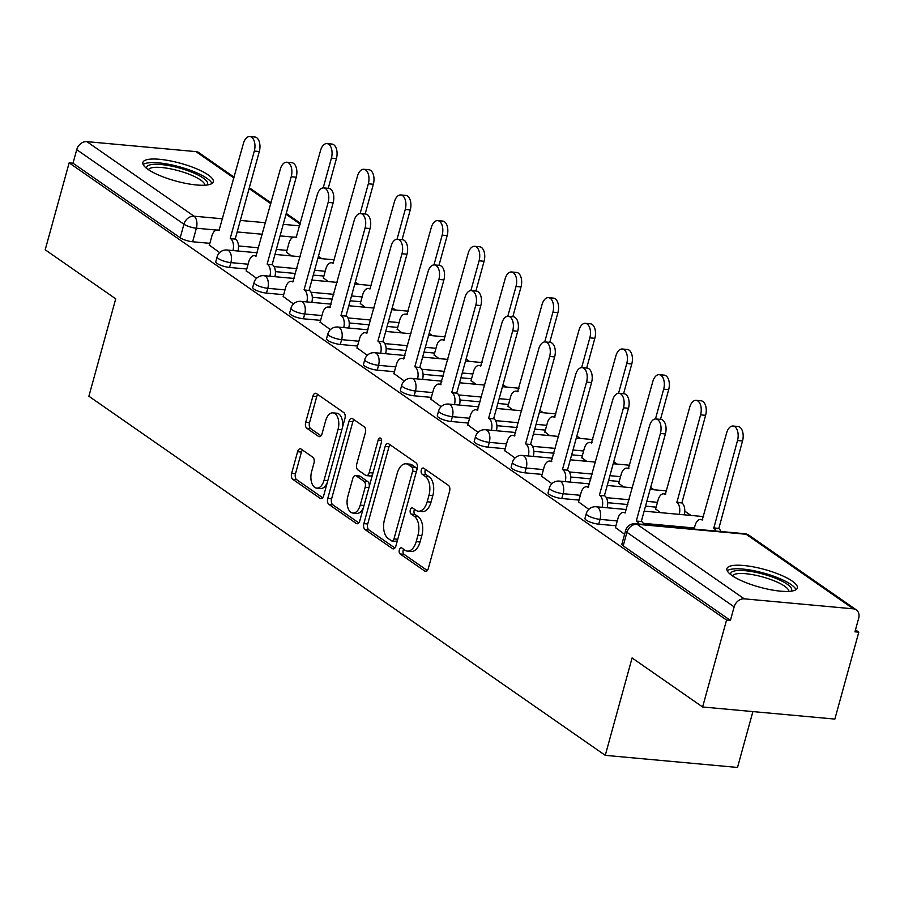 <?xml version="1.0" encoding="UTF-8"?>
<svg xmlns="http://www.w3.org/2000/svg" width="904" height="904" viewBox="0 0 904 904"><rect width="100%" height="100%" fill="white"/><g stroke="black" fill="none" stroke-linecap="round" stroke-linejoin="round"><path stroke-width="1.36" d="M399.342 549.824A3.22 1.808 -84.8 0 0 400.144 553.96L424.823 571.125A4.599 2.588 -84.8 0 0 425.581 571.418A4.599 2.588 -84.8 0 0 428.326 568.458L449.582 491.279A4.599 2.588 -84.8 0 0 448.44 485.38L423.761 468.215A3.22 1.808 -84.8 0 0 423.23 468.012A3.22 1.808 -84.8 0 0 421.309 470.08A3.22 1.808 -84.8 0 0 422.111 474.216L425.298 476.431A14.701 8.26 -84.8 0 1 428.959 495.324L427.185 501.754A14.701 8.26 -84.8 0 1 418.405 511.223A14.701 8.26 -84.8 0 1 415.976 510.308L412.778 508.082A3.22 1.808 -84.8 0 0 412.247 507.878A3.22 1.808 -84.8 0 0 410.326 509.958A3.22 1.808 -84.8 0 0 411.128 514.082L414.314 516.308A14.701 8.26 -84.8 0 1 417.976 535.202L416.202 541.632A14.701 8.26 -84.8 0 1 407.421 551.101A14.701 8.26 -84.8 0 1 404.992 550.186L401.794 547.96A3.22 1.808 -84.8 0 0 401.263 547.756A3.22 1.808 -84.8 0 0 399.342 549.824M403.591 549.203A3.22 1.808 -84.8 0 0 403.195 550.186A3.22 1.808 -84.8 0 0 403.998 554.31L427.309 570.526M425.558 469.458A3.22 1.808 -84.8 0 0 425.162 470.43A3.22 1.808 -84.8 0 0 425.965 474.566L429.151 476.792L425.298 476.431M414.574 509.336A3.22 1.808 -84.8 0 0 414.179 510.308A3.22 1.808 -84.8 0 0 414.981 514.444L418.168 516.659L414.314 516.308M732.059 575.577A36.51 9.187 15.4 0 0 770.547 589.713A36.51 9.187 15.4 0 0 797.339 588.018A36.51 9.187 15.4 0 0 792.209 581.08A36.51 9.187 15.4 0 0 753.721 566.944A36.51 9.187 15.4 0 0 726.929 568.627A36.51 9.187 15.4 0 0 732.059 575.577M148.007 169.387A36.51 9.187 15.4 0 0 186.495 183.523A36.51 9.187 15.4 0 0 213.287 181.84A36.51 9.187 15.4 0 0 208.157 174.89A36.51 9.187 15.4 0 0 169.669 160.754A36.51 9.187 15.4 0 0 142.877 162.437A36.51 9.187 15.4 0 0 148.007 169.387M301.088 449.062A4.599 2.588 -84.8 0 0 300.331 448.768A4.599 2.588 -84.8 0 0 297.586 451.729L291.619 473.38A4.599 2.588 -84.8 0 0 292.76 479.289L320.174 498.353A4.599 2.588 -84.8 0 0 320.943 498.635A4.599 2.588 -84.8 0 0 323.677 495.674L344.932 418.495A4.599 2.588 -84.8 0 0 343.791 412.597L316.389 393.534A4.599 2.588 -84.8 0 0 315.62 393.251A4.599 2.588 -84.8 0 0 312.886 396.212L305.676 422.36A4.599 2.588 -84.8 0 0 306.818 428.259L318.547 436.417A4.599 2.588 -84.8 0 0 319.315 436.711A4.599 2.588 -84.8 0 0 322.05 433.75L325.621 420.778A12.294 6.904 -84.8 0 1 332.966 412.857A12.294 6.904 -84.8 0 1 338.051 429.423L324.061 480.227A12.294 6.904 -84.8 0 1 316.728 488.149A12.294 6.904 -84.8 0 1 311.631 471.583L313.959 463.119A4.599 2.588 -84.8 0 0 312.818 457.221L301.088 449.062M744.252 598.843L853.365 608.833A9.368 7.379 124.8 0 1 856.314 609.884A9.368 7.379 124.8 0 1 858.676 618.268L854.947 631.817L858.8 632.167L834.855 719.087L702.611 706.984L632.088 657.942L605.262 755.348L88.886 396.234L115.723 298.828L45.2 249.775L69.145 162.856L726.556 620.065L730.409 620.415L734.138 606.866L626.935 532.32A9.368 2.35 -164.6 0 1 625.624 530.535L621.895 544.072A9.368 2.35 -164.6 0 0 623.206 545.858L626.935 532.32A9.368 7.379 124.8 0 1 637.049 524.286L744.252 598.843A9.368 7.379 124.8 0 0 734.138 606.866M702.611 706.984L726.556 620.065M363.86 523.619A4.599 2.588 -84.8 0 0 365.001 529.529L392.415 548.592A4.599 2.588 -84.8 0 0 393.183 548.875A4.599 2.588 -84.8 0 0 395.918 545.914L417.173 468.747A4.599 2.588 -84.8 0 0 416.032 462.837L388.63 443.774A4.599 2.588 -84.8 0 0 387.861 443.491A4.599 2.588 -84.8 0 0 385.127 446.452L363.86 523.619L367.725 523.981A4.599 2.588 -84.8 0 0 368.866 529.88L394.901 547.993M356.3 523.472L328.886 504.409A4.599 2.588 -84.8 0 1 327.745 498.499L349 421.332A4.599 2.588 -84.8 0 1 351.746 418.371A4.599 2.588 -84.8 0 1 352.503 418.654L364.233 426.812A4.599 2.588 -84.8 0 1 365.374 432.722L356.752 464.012A4.599 2.588 -84.8 0 0 357.894 469.922L365.679 475.334A4.599 2.588 -84.8 0 0 366.448 475.617A4.599 2.588 -84.8 0 0 369.182 472.656L378.154 440.078A3.22 1.808 -84.8 0 1 380.075 437.999A3.22 1.808 -84.8 0 1 381.409 442.338L359.803 520.794A4.599 2.588 -84.8 0 1 357.057 523.755A4.599 2.588 -84.8 0 1 356.3 523.472L357.86 523.608M286.963 250.397L276.341 249.425M258.668 247.798L238.486 245.956M209.852 243.334L192.642 241.763L196.371 228.215A9.368 2.35 -164.6 0 1 183.93 224.215L76.727 149.668A9.368 7.379 -55.2 0 1 86.852 141.634L195.965 151.623A9.368 7.379 -55.2 0 1 198.903 152.674L234.136 177.184M858.8 632.167L855.478 629.862M690.961 515.438L684.791 511.144M654.044 489.765L650.677 487.414M617.127 464.091L613.759 461.741M580.21 438.417L576.842 436.067M543.293 412.732L539.925 410.393M506.376 387.059L503.008 384.72M469.458 361.385L466.091 359.046M432.541 335.712L429.174 333.373M395.624 310.038L392.257 307.699M358.707 284.364L355.34 282.025M321.79 258.691L318.423 256.352M752.896 711.584L737.506 767.451L605.262 755.348M69.145 162.856L72.998 163.206L76.727 149.668M615.443 527.563L624.596 534.253M655.637 508.952L660.496 512.647M578.526 501.889L588.809 509.359M618.72 483.278L623.579 486.973M541.609 476.216L551.892 483.685M581.803 457.605L586.662 461.3M504.692 450.542L514.975 458.012M544.886 431.931L549.745 435.626M467.775 424.869L478.058 432.338M507.969 406.258L512.828 409.953M430.858 399.195L441.141 406.664M471.052 380.573L475.911 384.279M393.941 373.522L404.224 380.991M434.135 354.899L438.994 358.594M357.023 347.848L367.306 355.317M397.218 329.226L402.077 332.921M320.106 322.174L330.389 329.632M360.3 303.552L365.159 307.247M283.189 296.501L293.472 303.959M323.383 277.878L328.242 281.573M246.272 270.816L256.555 278.285M323.881 276.07L313.259 275.098M295.585 273.483L275.404 271.629M246.769 269.008L229.559 267.437L230.882 262.623A9.368 2.35 -164.6 0 1 221.469 260.216A9.368 2.35 -164.6 0 1 217.129 256.849L215.807 261.651A9.368 2.35 15.4 0 0 220.135 265.019A9.368 2.35 15.4 0 0 229.559 267.437M360.798 301.744L350.176 300.772M332.502 299.156L312.321 297.303M283.686 294.681L266.477 293.111L267.799 288.308A9.368 2.35 -164.6 0 1 258.386 285.89A9.368 2.35 -164.6 0 1 254.047 282.523L252.724 287.325A9.368 2.35 15.4 0 0 257.052 290.692A9.368 2.35 15.4 0 0 266.477 293.111M397.715 327.417L387.093 326.446M369.42 324.83L349.238 322.977M320.604 320.355L303.394 318.784L304.716 313.982A9.368 2.35 -164.6 0 1 295.303 311.564A9.368 2.35 -164.6 0 1 290.964 308.196L289.642 313.01A9.368 2.35 15.4 0 0 293.969 316.366A9.368 2.35 15.4 0 0 303.394 318.784M434.632 353.091L424.01 352.119M406.337 350.503L386.155 348.65M357.521 346.029L340.311 344.458L341.633 339.655A9.368 2.35 -164.6 0 1 332.22 337.237A9.368 2.35 -164.6 0 1 327.881 333.87L326.559 338.684A9.368 2.35 15.4 0 0 330.887 342.04A9.368 2.35 15.4 0 0 340.311 344.458M471.549 378.765L460.927 377.793M443.254 376.177L423.072 374.324M394.438 371.702L377.228 370.131L378.55 365.329A9.368 2.35 -164.6 0 1 369.137 362.911A9.368 2.35 -164.6 0 1 364.798 359.543L363.476 364.357A9.368 2.35 15.4 0 0 367.804 367.725A9.368 2.35 15.4 0 0 377.228 370.131M508.466 404.438L497.844 403.466M480.171 401.851L459.989 399.997M431.355 397.387L414.145 395.805L415.467 391.003A9.368 2.35 -164.6 0 1 406.054 388.584A9.368 2.35 -164.6 0 1 401.715 385.228L400.393 390.031A9.368 2.35 15.4 0 0 404.721 393.398A9.368 2.35 15.4 0 0 414.145 395.805M545.383 430.112L534.761 429.14M517.088 427.524L496.906 425.682M468.272 423.061L451.062 421.479L452.384 416.676A9.368 2.35 -164.6 0 1 442.971 414.269A9.368 2.35 -164.6 0 1 438.632 410.902L437.31 415.704A9.368 2.35 15.4 0 0 441.638 419.072A9.368 2.35 15.4 0 0 451.062 421.479M582.3 455.785L571.678 454.814M554.005 453.198L533.823 451.356M505.189 448.734L487.979 447.152L489.301 442.35A9.368 2.35 -164.6 0 1 479.888 439.943A9.368 2.35 -164.6 0 1 475.549 436.575L474.227 441.378A9.368 2.35 15.4 0 0 478.566 444.745A9.368 2.35 15.4 0 0 487.979 447.152M619.217 481.459L608.595 480.487M590.922 478.871L570.74 477.029M542.106 474.408L524.896 472.826L526.218 468.023A9.368 2.35 -164.6 0 1 516.805 465.616A9.368 2.35 -164.6 0 1 512.466 462.249L511.144 467.052A9.368 2.35 15.4 0 0 515.483 470.419A9.368 2.35 15.4 0 0 524.896 472.826M656.134 507.144L645.512 506.161M627.851 504.545L607.657 502.703M579.023 500.081L561.813 498.511L563.135 493.697A9.368 2.35 -164.6 0 1 553.723 491.29A9.368 2.35 -164.6 0 1 549.383 487.923L548.061 492.725A9.368 2.35 15.4 0 0 552.4 496.093A9.368 2.35 15.4 0 0 561.813 498.511M615.94 525.755L598.731 524.184L600.053 519.371A9.368 2.35 -164.6 0 1 590.64 516.964A9.368 2.35 -164.6 0 1 586.3 513.596L584.978 518.399A9.368 2.35 15.4 0 0 589.318 521.766A9.368 2.35 15.4 0 0 598.731 524.184M209.355 245.142L219.638 252.611M286.466 252.205L291.325 255.9M72.998 163.206L180.201 237.763A9.368 2.35 15.4 0 0 192.642 241.763M730.409 620.415L623.206 545.858M407.421 551.101L411.286 551.451A14.701 8.26 -84.8 0 0 420.055 541.982L416.202 541.632M418.168 516.659A14.701 8.26 -84.8 0 1 421.829 535.552L420.055 541.982M418.405 511.223L422.27 511.585A14.701 8.26 -84.8 0 0 431.038 502.104L427.185 501.754M429.151 476.792A14.701 8.26 -84.8 0 1 432.813 495.674L431.038 502.104M389.997 444.723A4.599 2.588 -84.8 0 0 388.98 446.802L367.725 523.981M391.511 540.807A3.22 1.808 -84.8 0 0 392.053 541.01A3.22 1.808 -84.8 0 0 393.963 538.942L412.631 471.199A3.22 1.808 -84.8 0 0 411.828 467.063L408.461 464.724A14.701 8.26 -84.8 0 0 406.02 463.797A14.701 8.26 -84.8 0 0 397.251 473.278L384.494 519.574A14.701 8.26 -84.8 0 0 388.144 538.468L391.511 540.807M395.376 541.168A3.22 1.808 -84.8 0 0 395.907 541.36A3.22 1.808 -84.8 0 0 397.523 540.095M416.654 470.656A3.22 1.808 -84.8 0 0 415.682 467.413L411.828 467.063M406.02 463.797L409.874 464.147A14.701 8.26 -84.8 0 1 412.314 465.074L415.682 467.413M358.786 522.874L332.74 504.76L328.886 504.409M353.871 419.603A4.599 2.588 -84.8 0 0 352.854 421.682L331.598 498.861A4.599 2.588 -84.8 0 0 332.74 504.76M366.448 475.617L370.301 475.967A4.599 2.588 -84.8 0 0 372.697 473.978M347.814 496.499A12.294 6.904 -84.8 0 0 352.899 513.054A12.294 6.904 -84.8 0 0 360.233 505.133L365.171 487.233A4.599 2.588 -84.8 0 0 364.029 481.335L356.244 475.922A4.599 2.588 -84.8 0 0 355.487 475.628A4.599 2.588 -84.8 0 0 352.741 478.589L347.814 496.499M352.899 513.054L356.764 513.404A12.294 6.904 -84.8 0 0 363.566 507.099M369.239 486.533A4.599 2.588 -84.8 0 0 367.883 481.685L364.029 481.335M355.487 475.628L359.34 475.99A4.599 2.588 -84.8 0 1 360.097 476.272L367.883 481.685M316.728 488.149L320.581 488.499A12.294 6.904 -84.8 0 0 327.395 482.194M342.3 428.067A12.294 6.904 -84.8 0 0 336.819 413.218L332.966 412.857M317.756 394.483A4.599 2.588 -84.8 0 0 316.739 396.562L309.53 422.71A4.599 2.588 -84.8 0 0 310.671 428.62L321.033 435.818M302.456 450.011A4.599 2.588 -84.8 0 0 301.439 452.079L295.484 473.741A4.599 2.588 -84.8 0 0 296.625 479.64L322.66 497.754M715.878 531.055A9.368 5.266 -84.8 0 0 713.798 528.139L737.506 440.53A10.769 6.057 -84.8 0 0 733.042 426.021A10.769 6.057 -84.8 0 0 726.624 432.959L702.205 520.082A9.368 5.266 -84.8 0 0 700.645 519.495A9.368 5.266 -84.8 0 0 695.063 525.518L694.091 529.066M733.042 426.021L738.059 426.485A10.769 6.057 95.2 0 1 742.523 440.994L718.804 528.603A9.368 5.266 95.2 0 1 720.895 531.518M718.454 528.354L713.437 527.891M638.766 523.992A9.368 5.266 -84.8 0 0 636.687 521.088L641.693 521.54A9.368 5.266 95.2 0 1 643.784 524.456M636.326 520.84L660.395 433.479A10.769 6.057 -84.8 0 0 655.931 418.97L660.948 419.422A10.769 6.057 95.2 0 1 665.4 433.931L641.343 521.292M655.931 418.97A10.769 6.057 -84.8 0 0 649.513 425.908L625.093 513.02A9.368 5.266 -84.8 0 0 623.534 512.432A9.368 5.266 -84.8 0 0 617.952 518.467L615.364 527.834M679.243 514.365A9.368 5.266 -84.8 0 0 676.881 502.466L700.589 414.857A10.769 6.057 -84.8 0 0 696.125 400.348A10.769 6.057 -84.8 0 0 689.707 407.286L665.287 494.409A9.368 5.266 -84.8 0 0 663.728 493.821A9.368 5.266 -84.8 0 0 658.146 499.844L655.569 509.212M696.125 400.348L701.142 400.811A10.769 6.057 95.2 0 1 705.606 415.32L681.887 502.929A9.368 5.266 95.2 0 1 684.249 514.828M681.537 502.68L676.52 502.217M655.468 418.959L663.672 389.183A10.769 6.057 -84.8 0 0 659.208 374.674A10.769 6.057 -84.8 0 0 652.79 381.612L628.37 468.724A9.368 5.266 -84.8 0 0 626.811 468.136A9.368 5.266 -84.8 0 0 621.229 474.171L618.652 483.538M659.208 374.674L664.225 375.137A10.769 6.057 95.2 0 1 668.689 389.647L660.496 419.388M730.714 574.582A31.595 7.944 -164.6 0 1 760.343 573.385A31.595 7.944 -164.6 0 1 791.045 591.193M788.842 591.397A29.256 7.356 15.4 0 0 759.812 576.198A29.256 7.356 15.4 0 0 732.5 575.871M796.006 589.69A36.284 9.119 15.4 0 0 760.23 572.142A36.284 9.119 15.4 0 0 727.223 570.74M146.663 168.393A31.595 7.944 -164.6 0 1 176.303 167.206A31.595 7.944 -164.6 0 1 206.993 185.015M204.79 185.207A29.256 7.356 15.4 0 0 175.76 170.008A29.256 7.356 15.4 0 0 148.448 169.692M211.954 183.501A36.284 9.119 15.4 0 0 176.178 165.952A36.284 9.119 15.4 0 0 143.171 164.551M602.132 507.302A9.368 5.266 -84.8 0 0 599.77 495.415L604.776 495.867A9.368 5.266 95.2 0 1 607.138 507.765M599.409 495.166L623.477 407.806A10.769 6.057 -84.8 0 0 619.014 393.296L624.031 393.748A10.769 6.057 95.2 0 1 628.483 408.258L604.426 495.618M619.014 393.296A10.769 6.057 -84.8 0 0 612.596 400.235L588.176 487.346A9.368 5.266 -84.8 0 0 586.617 486.759A9.368 5.266 -84.8 0 0 581.035 492.793L578.447 502.161M565.215 481.629A9.368 5.266 -84.8 0 0 562.853 469.73L567.859 470.193A9.368 5.266 95.2 0 1 570.221 482.092M562.491 469.492L586.56 382.121A10.769 6.057 -84.8 0 0 582.097 367.623L587.114 368.075A10.769 6.057 95.2 0 1 591.566 382.584L567.509 469.944M582.097 367.623A10.769 6.057 -84.8 0 0 575.678 374.55L551.259 461.673A9.368 5.266 -84.8 0 0 549.7 461.085A9.368 5.266 -84.8 0 0 544.118 467.119L541.53 476.487M618.551 393.285L626.754 363.51A10.769 6.057 -84.8 0 0 622.291 349A10.769 6.057 -84.8 0 0 615.873 355.939L591.453 443.05A9.368 5.266 -84.8 0 0 589.894 442.463A9.368 5.266 -84.8 0 0 584.312 448.497L581.735 457.865M622.291 349L627.308 349.464A10.769 6.057 95.2 0 1 631.772 363.973L623.579 393.715M581.634 367.612L589.837 337.836A10.769 6.057 -84.8 0 0 585.374 323.327A10.769 6.057 -84.8 0 0 578.955 330.265L554.536 417.377A9.368 5.266 -84.8 0 0 552.977 416.789A9.368 5.266 -84.8 0 0 547.395 422.823L544.807 432.191M585.374 323.327L590.391 323.79A10.769 6.057 95.2 0 1 594.843 338.299L586.662 368.041M544.716 341.938L552.92 312.162A10.769 6.057 -84.8 0 0 548.457 297.653A10.769 6.057 -84.8 0 0 542.038 304.591L517.619 391.703A9.368 5.266 -84.8 0 0 516.06 391.116A9.368 5.266 -84.8 0 0 510.477 397.15L507.89 406.517M548.457 297.653L553.474 298.117A10.769 6.057 95.2 0 1 557.926 312.614L549.745 342.356M528.298 455.955A9.368 5.266 -84.8 0 0 525.936 444.056L530.942 444.519A9.368 5.266 95.2 0 1 533.303 456.418M525.574 443.807L549.643 356.447A10.769 6.057 -84.8 0 0 545.18 341.949L550.197 342.401A10.769 6.057 95.2 0 1 554.649 356.911L530.591 444.271M545.18 341.949A10.769 6.057 -84.8 0 0 538.761 348.876L514.342 435.999A9.368 5.266 -84.8 0 0 512.783 435.412A9.368 5.266 -84.8 0 0 507.2 441.434L504.613 450.813M491.38 430.281A9.368 5.266 -84.8 0 0 489.019 418.382L494.025 418.846A9.368 5.266 95.2 0 1 496.386 430.745M488.657 418.134L512.726 330.774A10.769 6.057 -84.8 0 0 508.263 316.264L513.28 316.728A10.769 6.057 95.2 0 1 517.732 331.237L493.674 418.597M508.263 316.264A10.769 6.057 -84.8 0 0 501.844 323.203L477.425 410.326A9.368 5.266 -84.8 0 0 475.866 409.738A9.368 5.266 -84.8 0 0 470.283 415.761L467.696 425.129M454.463 404.608A9.368 5.266 -84.8 0 0 452.102 392.709L457.108 393.172A9.368 5.266 95.2 0 1 459.469 405.06M451.74 392.46L475.809 305.1A10.769 6.057 -84.8 0 0 471.346 290.591L476.363 291.054A10.769 6.057 95.2 0 1 480.815 305.563L456.757 392.924M471.346 290.591A10.769 6.057 -84.8 0 0 464.927 297.529L440.508 384.641A9.368 5.266 -84.8 0 0 438.948 384.064A9.368 5.266 -84.8 0 0 433.366 390.087L430.779 399.455M507.799 316.253L516.003 286.489A10.769 6.057 -84.8 0 0 511.54 271.98A10.769 6.057 -84.8 0 0 505.121 278.918L480.702 366.03A9.368 5.266 -84.8 0 0 479.143 365.442A9.368 5.266 -84.8 0 0 473.56 371.476L470.973 380.844M511.54 271.98L516.557 272.432A10.769 6.057 95.2 0 1 521.009 286.941L512.828 316.682M417.546 378.934A9.368 5.266 -84.8 0 0 415.185 367.035L420.19 367.499A9.368 5.266 95.2 0 1 422.552 379.386M414.823 366.787L438.892 279.426A10.769 6.057 -84.8 0 0 434.428 264.917L439.446 265.38A10.769 6.057 95.2 0 1 443.898 279.89L419.84 367.25M434.428 264.917A10.769 6.057 -84.8 0 0 427.999 271.855L403.591 358.967A9.368 5.266 -84.8 0 0 402.031 358.379A9.368 5.266 -84.8 0 0 396.449 364.414L393.861 373.781M470.882 290.579L479.086 260.815A10.769 6.057 -84.8 0 0 474.623 246.306A10.769 6.057 -84.8 0 0 468.204 253.244L443.785 340.356A9.368 5.266 -84.8 0 0 442.226 339.768A9.368 5.266 -84.8 0 0 436.643 345.803L434.056 355.17M474.623 246.306L479.64 246.758A10.769 6.057 95.2 0 1 484.092 261.267L475.899 291.009M380.629 353.261A9.368 5.266 -84.8 0 0 378.267 341.362L383.273 341.825A9.368 5.266 95.2 0 1 385.635 353.713M377.906 341.113L401.975 253.753A10.769 6.057 -84.8 0 0 397.511 239.244L402.529 239.707A10.769 6.057 95.2 0 1 406.981 254.216L382.923 341.576M397.511 239.244A10.769 6.057 -84.8 0 0 391.082 246.182L366.674 333.293A9.368 5.266 -84.8 0 0 365.114 332.706A9.368 5.266 -84.8 0 0 359.532 338.74L356.944 348.108M433.965 264.906L442.169 235.142A10.769 6.057 -84.8 0 0 437.705 220.632A10.769 6.057 -84.8 0 0 431.287 227.571L406.868 314.682A9.368 5.266 -84.8 0 0 405.308 314.095A9.368 5.266 -84.8 0 0 399.726 320.129L397.138 329.497M437.705 220.632L442.723 221.084A10.769 6.057 95.2 0 1 447.175 235.594L438.982 265.335M343.712 327.587A9.368 5.266 -84.8 0 0 341.35 315.688L346.356 316.14A9.368 5.266 95.2 0 1 348.718 328.039M340.989 315.439L365.058 228.079A10.769 6.057 -84.8 0 0 360.594 213.57L365.611 214.033A10.769 6.057 95.2 0 1 370.064 228.531L346.006 315.903M360.594 213.57A10.769 6.057 -84.8 0 0 354.165 220.508L329.757 307.62A9.368 5.266 -84.8 0 0 328.197 307.032A9.368 5.266 -84.8 0 0 322.615 313.066L320.027 322.434M397.048 239.232L405.252 209.457A10.769 6.057 -84.8 0 0 400.788 194.959A10.769 6.057 -84.8 0 0 394.37 201.886L369.951 289.009A9.368 5.266 -84.8 0 0 368.391 288.421A9.368 5.266 -84.8 0 0 362.809 294.455L360.221 303.823M400.788 194.959L405.806 195.411A10.769 6.057 95.2 0 1 410.258 209.92L402.065 239.662M306.795 301.902A9.368 5.266 -84.8 0 0 304.433 290.014L309.439 290.466A9.368 5.266 95.2 0 1 311.801 302.365M304.072 289.766L328.141 202.406A10.769 6.057 -84.8 0 0 323.677 187.896L328.694 188.36A10.769 6.057 95.2 0 1 333.147 202.858L309.089 290.229M323.677 187.896A10.769 6.057 -84.8 0 0 317.247 194.835L292.839 281.946A9.368 5.266 -84.8 0 0 291.28 281.359A9.368 5.266 -84.8 0 0 285.698 287.393L283.11 296.761M360.131 213.559L368.335 183.783A10.769 6.057 -84.8 0 0 363.871 169.285A10.769 6.057 -84.8 0 0 357.453 176.212L333.034 263.335A9.368 5.266 -84.8 0 0 331.474 262.748A9.368 5.266 -84.8 0 0 325.892 268.77L323.304 278.149M363.871 169.285L368.888 169.737A10.769 6.057 95.2 0 1 373.341 184.246L365.148 213.988M269.878 276.228A9.368 5.266 -84.8 0 0 267.516 264.341L272.522 264.793A9.368 5.266 95.2 0 1 274.884 276.692M267.155 264.092L291.224 176.732A10.769 6.057 -84.8 0 0 286.76 162.223L291.777 162.675A10.769 6.057 95.2 0 1 296.229 177.184L272.172 264.544M286.76 162.223A10.769 6.057 -84.8 0 0 280.33 169.161L255.922 256.273A9.368 5.266 -84.8 0 0 254.363 255.685A9.368 5.266 -84.8 0 0 248.781 261.719L246.193 271.087M323.214 187.885L331.418 158.11A10.769 6.057 -84.8 0 0 326.954 143.6A10.769 6.057 -84.8 0 0 320.536 150.539L296.116 237.662A9.368 5.266 -84.8 0 0 294.557 237.074A9.368 5.266 -84.8 0 0 288.975 243.097L286.387 252.465M326.954 143.6L331.971 144.064A10.769 6.057 95.2 0 1 336.424 158.573L328.231 188.314M232.961 250.555A9.368 5.266 -84.8 0 0 230.599 238.667L235.605 239.119A9.368 5.266 95.2 0 1 237.967 251.018M230.237 238.419L254.306 151.058A10.769 6.057 -84.8 0 0 249.843 136.549L254.86 137.001A10.769 6.057 95.2 0 1 259.312 151.51L235.255 238.871M249.843 136.549A10.769 6.057 -84.8 0 0 243.413 143.487L219.005 230.599A9.368 5.266 -84.8 0 0 217.446 230.011A9.368 5.266 -84.8 0 0 211.864 236.046L209.276 245.413M403.998 554.31L400.144 553.96M425.965 474.566L422.111 474.216M414.981 514.444L411.128 514.082M293.664 237.119L280.07 235.876M262.409 234.26L237.164 231.955M216.553 230.068L196.371 228.215A9.368 5.266 95.2 0 0 194.044 216.192L222.666 218.813M240.34 220.429L265.573 222.734M283.246 224.35L299.778 225.864M300.252 224.158L286.026 214.259M270.827 203.682L249.108 188.586M233.91 178.009L195.965 151.623M86.852 141.634L194.044 216.192A9.368 7.379 124.8 0 0 183.93 224.215L180.201 237.763M853.365 608.833L746.173 534.275L637.049 524.286A9.368 5.266 -84.8 0 0 635.501 523.698A9.368 9.368 0 0 0 625.624 530.535M325.203 271.256L314.581 270.285M296.919 268.669L274.082 266.578M248.091 264.205L230.882 262.623A9.368 5.266 95.2 0 0 228.554 250.6A9.368 5.266 95.2 0 0 227.006 250.012A9.368 9.368 0 0 0 217.129 256.849M362.12 296.941L351.498 295.958M333.836 294.342L310.999 292.252M285.009 289.879L267.799 288.308A9.368 5.266 95.2 0 0 265.471 276.274A9.368 5.266 95.2 0 0 263.923 275.686A9.368 9.368 0 0 0 254.047 282.523M399.037 322.615L388.415 321.643M370.753 320.016L347.916 317.925M321.926 315.552L304.716 313.982A9.368 5.266 95.2 0 0 302.388 301.947A9.368 5.266 95.2 0 0 300.84 301.36A9.368 9.368 0 0 0 290.964 308.196M435.954 348.289L425.332 347.317M407.67 345.701L384.833 343.61M358.843 341.226L341.633 339.655A9.368 5.266 95.2 0 0 339.305 327.621A9.368 5.266 95.2 0 0 337.757 327.033A9.368 9.368 0 0 0 327.881 333.87M472.871 373.962L462.249 372.99M444.587 371.374L421.75 369.284M395.76 366.9L378.55 365.329A9.368 5.266 95.2 0 0 376.222 353.294A9.368 5.266 95.2 0 0 374.674 352.707A9.368 9.368 0 0 0 364.798 359.543M509.788 399.636L499.166 398.664M481.504 397.048L458.667 394.958M432.677 392.573L415.467 391.003A9.368 5.266 95.2 0 0 413.139 378.968A9.368 5.266 95.2 0 0 411.591 378.392A9.368 9.368 0 0 0 401.715 385.228M546.705 425.309L536.083 424.338M518.421 422.722L495.584 420.631M469.594 418.247L452.384 416.676A9.368 5.266 95.2 0 0 450.056 404.653A9.368 5.266 95.2 0 0 448.508 404.065A9.368 9.368 0 0 0 438.632 410.902M583.622 450.983L573 450.011M555.338 448.395L532.501 446.305M506.511 443.921L489.301 442.35A9.368 5.266 95.2 0 0 486.973 430.327A9.368 5.266 95.2 0 0 485.425 429.739A9.368 9.368 0 0 0 475.549 436.575M620.539 476.657L609.917 475.685M592.256 474.069L569.418 471.978M543.428 469.605L526.218 468.023A9.368 5.266 95.2 0 0 523.891 456A9.368 5.266 95.2 0 0 522.342 455.413A9.368 9.368 0 0 0 512.466 462.249M657.457 502.33L646.835 501.358M629.173 499.742L606.335 497.652M580.345 495.279L563.135 493.697A9.368 5.266 95.2 0 0 560.819 481.674A9.368 5.266 95.2 0 0 559.26 481.086A9.368 9.368 0 0 0 549.383 487.923M694.374 528.004L643.252 523.326M617.262 520.953L600.053 519.371A9.368 5.266 95.2 0 0 597.736 507.347A9.368 5.266 95.2 0 0 596.177 506.76A9.368 9.368 0 0 0 586.3 513.596M744.613 533.688A9.368 5.266 -84.8 0 1 746.173 534.275A9.368 7.379 -55.2 0 1 749.111 535.326A9.368 9.368 0 0 0 744.613 533.688L635.501 523.698M421.829 535.552L417.976 535.202M432.813 495.674L428.959 495.324M426.383 571.271L424.823 571.125M388.98 446.802L385.127 446.452M393.986 548.728L392.415 548.592M368.866 529.88L365.001 529.529M397.749 539.281L393.963 538.942M416.405 471.538L412.631 471.199M412.314 465.074L408.461 464.724M331.598 498.861L327.745 498.499M352.854 421.682L349 421.332M372.968 473.007L369.182 472.656M381.59 440.384L378.154 440.078M364.018 505.483L360.233 505.133M368.945 487.584L365.171 487.233M360.097 476.272L356.244 475.922M327.836 480.578L324.061 480.227M341.836 429.773L338.051 429.423M320.118 436.564L318.547 436.417M310.671 428.62L306.818 428.259M309.53 422.71L305.676 422.36M316.739 396.562L312.886 396.212M321.734 498.488L320.174 498.353M296.625 479.64L292.76 479.289M295.484 473.741L291.619 473.38M301.439 452.079L297.586 451.729M718.804 528.603L713.798 528.139M742.523 440.994L737.506 440.53M636.687 521.088L641.693 521.54M660.395 433.479L665.4 433.931M681.887 502.929L676.881 502.466M705.606 415.32L700.589 414.857M668.689 389.647L663.672 389.183M599.77 495.415L604.776 495.867M623.477 407.806L628.483 408.258M562.853 469.73L567.859 470.193M586.56 382.121L591.566 382.584M631.772 363.973L626.754 363.51M594.843 338.299L589.837 337.836M557.926 312.614L552.92 312.162M525.936 444.056L530.942 444.519M549.643 356.447L554.649 356.911M489.019 418.382L494.025 418.846M512.726 330.774L517.732 331.237M452.102 392.709L457.108 393.172M475.809 305.1L480.815 305.563M521.009 286.941L516.003 286.489M415.185 367.035L420.19 367.499M438.892 279.426L443.898 279.89M484.092 261.267L479.086 260.815M378.267 341.362L383.273 341.825M401.975 253.753L406.981 254.216M447.175 235.594L442.169 235.142M341.35 315.688L346.356 316.14M365.058 228.079L370.064 228.531M410.258 209.92L405.252 209.457M304.433 290.014L309.439 290.466M328.141 202.406L333.147 202.858M373.341 184.246L368.335 183.783M267.516 264.341L272.522 264.793M291.224 176.732L296.229 177.184M336.424 158.573L331.418 158.11M230.599 238.667L235.605 239.119M254.306 151.058L259.312 151.51M596.177 506.76L626.472 509.528M644.134 511.155L703.583 516.591M559.26 481.086L589.555 483.855M607.217 485.471L632.461 487.787M650.123 489.403L666.666 490.917M522.342 455.413L552.638 458.181M570.3 459.797L595.544 462.113M613.206 463.729L629.749 465.244M485.425 429.739L515.721 432.507M533.383 434.123L558.627 436.44M576.289 438.056L592.832 439.57M448.508 404.065L478.804 406.834M496.465 408.45L521.71 410.766M539.372 412.382L555.915 413.896M411.591 378.392L441.886 381.16M459.548 382.776L484.793 385.093M502.454 386.709L518.998 388.223M374.674 352.707L404.969 355.487M422.631 357.103L447.875 359.408M465.537 361.035L482.081 362.549M337.757 327.033L368.052 329.813M385.714 331.429L410.958 333.734M428.62 335.35L445.163 336.864M300.84 301.36L331.135 304.139M348.797 305.755L374.041 308.061M391.703 309.676L408.246 311.191M263.923 275.686L294.218 278.466M311.88 280.082L337.124 282.387M354.786 284.003L371.329 285.517M227.006 250.012L257.301 252.781M274.963 254.408L300.207 256.713M317.869 258.329L334.412 259.843M300.478 223.322L286.252 213.423M271.053 202.858L249.334 187.749M856.314 609.884L749.111 535.326M395.907 541.36L392.053 541.01M702.736 519.687L700.645 519.495M623.534 512.432L625.624 512.624M665.819 494.002L663.728 493.821M628.901 468.328L626.811 468.136M586.617 486.759L588.707 486.951M549.7 461.085L551.79 461.277M591.984 442.655L589.894 442.463M555.067 416.981L552.977 416.789M518.15 391.308L516.06 391.116M512.783 435.412L514.873 435.604M475.866 409.738L477.956 409.919M438.948 384.064L441.039 384.245M481.233 365.634L479.143 365.442M402.031 358.379L404.122 358.572M444.316 339.96L442.226 339.768M365.114 332.706L367.205 332.898M407.399 314.287L405.308 314.095M328.197 307.032L330.288 307.224M370.482 288.613L368.391 288.421M291.28 281.359L293.371 281.551M333.565 262.94L331.474 262.748M254.363 255.685L256.453 255.877M296.648 237.255L294.557 237.074M217.446 230.011L219.536 230.204"/></g></svg>
